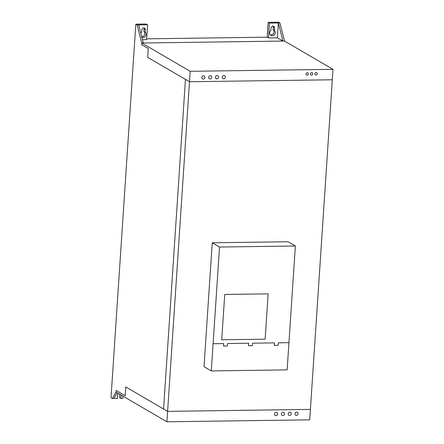 <?xml version="1.0" encoding="UTF-8"?>
<svg xmlns="http://www.w3.org/2000/svg" width="444" height="444" viewBox="0 0 444 444"><rect width="100%" height="100%" fill="white"/><g stroke="black" fill="none" stroke-linecap="round" stroke-linejoin="round"><path stroke-width="0.67" d="M147.68 57.337L189.499 81.74L166.911 421.8L309.712 419.83L310.406 409.396L167.604 411.36L125.785 386.957L125.202 395.748L116.112 390.443L116.001 392.091L112.321 398.507L111.006 397.741L135.82 24.17L137.135 24.936L141.703 43.013L141.597 44.661L148.263 48.546L147.68 57.337L148.263 48.546L141.597 44.661L141.703 43.013L190.193 71.301L189.499 81.74L147.68 57.337M163.564 409.002L185.459 79.382L163.564 409.002M274.409 30.414A3.036 2.758 -59.7 0 1 274.731 34.366A3.036 2.758 -59.7 0 1 270.957 35.376A3.036 2.758 -59.7 0 1 270.879 30.464L271.045 27.955A1.898 1.726 -59.7 0 1 273.765 26.296A1.898 1.726 -59.7 0 1 274.575 27.905L274.409 30.414L273.093 29.648L273.26 27.14A1.898 1.726 120.3 0 0 273.01 26.079M270.363 34.887A3.036 2.758 120.3 0 0 273.637 33.239A3.036 2.758 120.3 0 0 273.093 29.648M269.469 23.11L268.487 37.945L267.171 37.179L268.159 22.344L269.469 23.11L278.366 22.988L277.378 37.823L268.487 37.945M166.911 421.8L116.001 392.091L116.112 390.443L125.202 395.748L125.785 386.957L167.604 411.36L310.406 409.396L332.994 69.336L284.504 41.042L279.931 22.966L278.366 22.988L282.933 41.064L141.703 43.013L284.504 41.042L282.933 41.064L277.378 37.823M279.931 22.966L278.621 22.2L268.159 22.344M146.664 38.839L267.171 37.179M135.82 24.17L146.281 24.026L147.597 24.792L146.609 39.621L142.435 39.683M140.82 33.294A3.036 2.758 -59.7 0 1 141.68 32.246L141.847 29.737A1.898 1.726 -59.7 0 1 144.566 28.077A1.898 1.726 -59.7 0 1 145.377 29.687L145.21 32.196L143.895 31.43L144.061 28.921A1.898 1.726 120.3 0 0 143.812 27.861M145.21 32.196A3.036 2.758 -59.7 0 1 145.549 36.125A3.036 2.758 -59.7 0 1 141.808 37.179M141.692 36.735A3.036 2.758 120.3 0 0 144.561 34.76A3.036 2.758 120.3 0 0 143.895 31.43M147.597 24.792L137.135 24.936M143.273 42.99L138.706 24.914M121.107 395.071L120.885 398.39L119.575 397.624L119.791 394.305M112.321 398.507L117.355 398.435L117.577 395.071A1.898 1.726 -59.7 0 1 118.454 393.523M120.885 398.39L122.783 398.362L122.933 396.137M113.892 398.484L117.166 392.774M332.301 79.77L189.499 81.74L332.301 79.77M204.018 366.677L212.249 242.796L219.525 247.036L211.294 370.923L204.018 366.677M211.294 370.923L287.14 369.874L295.365 245.993L288.095 241.747L212.249 242.796M295.365 245.993L219.525 247.036M332.994 69.336L190.193 71.301M308.386 73.926A1.265 1.149 120.3 0 0 306.693 72.883A1.265 1.149 120.3 0 0 306.549 75.025A1.265 1.149 120.3 0 0 308.386 73.926M312.831 73.865A1.265 1.149 120.3 0 0 311.139 72.822A1.265 1.149 120.3 0 0 310.994 74.958A1.265 1.149 120.3 0 0 312.831 73.865M317.277 73.804A1.265 1.149 120.3 0 0 315.584 72.761A1.265 1.149 120.3 0 0 315.44 74.897A1.265 1.149 120.3 0 0 317.277 73.804M284.499 413.869A1.687 1.532 120.3 0 0 282.24 412.47A1.687 1.532 120.3 0 0 282.051 415.329A1.687 1.532 120.3 0 0 284.499 413.869M277.7 413.963A1.687 1.532 120.3 0 0 275.441 412.565A1.687 1.532 120.3 0 0 275.252 415.423A1.687 1.532 120.3 0 0 277.7 413.963M298.102 413.68A1.687 1.532 120.3 0 0 295.843 412.287A1.687 1.532 120.3 0 0 295.654 415.14A1.687 1.532 120.3 0 0 298.102 413.68M291.303 413.775A1.687 1.532 120.3 0 0 289.044 412.382A1.687 1.532 120.3 0 0 288.85 415.234A1.687 1.532 120.3 0 0 291.303 413.775M225.341 77.128A1.687 1.532 120.3 0 0 223.082 75.735A1.687 1.532 120.3 0 0 222.894 78.588A1.687 1.532 120.3 0 0 225.341 77.128M211.744 77.317A1.687 1.532 120.3 0 0 209.485 75.924A1.687 1.532 120.3 0 0 209.296 78.777A1.687 1.532 120.3 0 0 211.744 77.317M218.542 77.223A1.687 1.532 120.3 0 0 216.284 75.83A1.687 1.532 120.3 0 0 216.095 78.682A1.687 1.532 120.3 0 0 218.542 77.223M204.945 77.411A1.687 1.532 120.3 0 0 202.686 76.018A1.687 1.532 120.3 0 0 202.492 78.871A1.687 1.532 120.3 0 0 204.945 77.411M213.098 343.728L223.693 343.578L223.526 346.054L227.45 345.998L227.617 343.528L248.668 343.234L248.507 345.709L252.431 345.654L252.592 343.179L274.431 342.879L274.264 345.354L278.188 345.299L278.355 342.824L288.944 342.679M268.148 293.845L265.14 339.166L221.723 339.765L224.736 294.444L268.148 293.845M274.575 27.905L273.26 27.14M145.377 29.687L144.061 28.921"/></g></svg>
